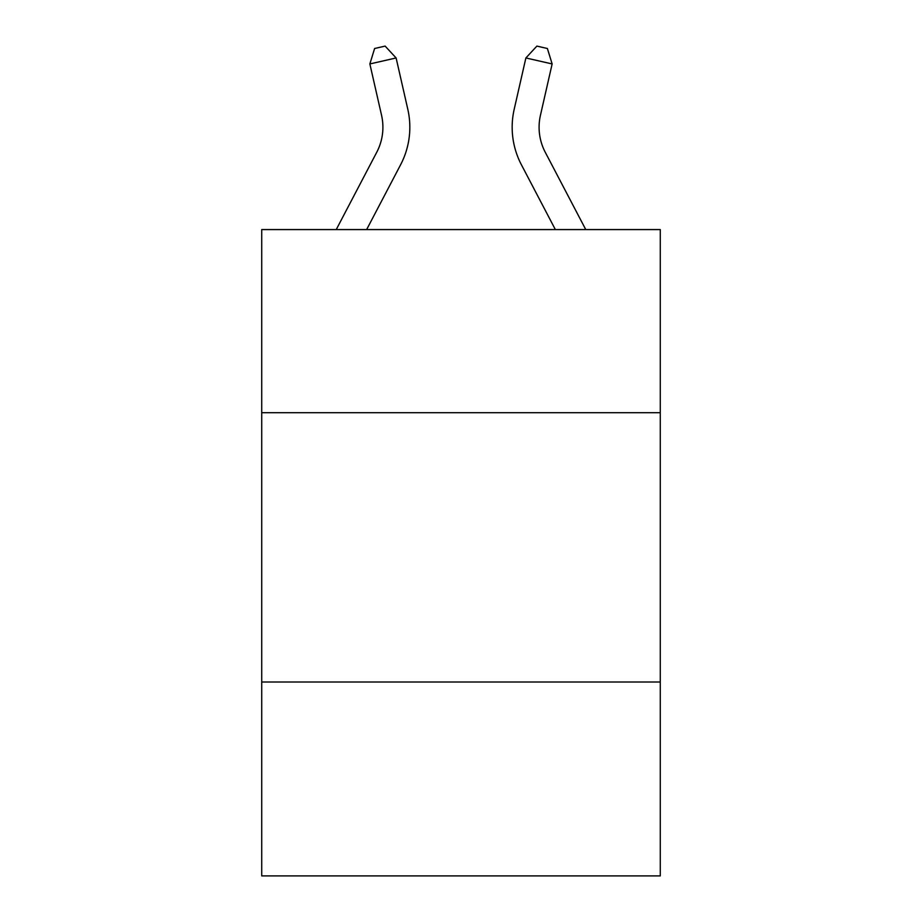 <?xml version="1.0" encoding="UTF-8"?>
<svg xmlns="http://www.w3.org/2000/svg" width="922" height="922" viewBox="0 0 922 922"><rect width="100%" height="100%" fill="white"/><g stroke="black" fill="none" stroke-linecap="round" stroke-linejoin="round"><path stroke-width="1.38" d="M660.279 412.71L660.279 229.578L261.721 229.578L261.721 412.71L660.279 412.71L660.279 875.9L261.721 875.9L261.721 412.71M660.279 682.003L261.721 682.003M381.558 115.285A53.856 53.856 -37.5 0 1 376.752 152.245L336.242 229.578L376.752 152.245A53.856 53.856 -38.6 0 0 381.558 115.285L369.86 63.941L374.62 48.497L385.119 46.1L396.114 57.959L407.812 109.303A80.79 80.79 142.5 0 1 400.609 164.738L366.645 229.578M545.248 152.245L585.758 229.578L545.248 152.245A53.856 53.856 37.5 0 1 540.442 115.285L552.14 63.941L525.886 57.959L514.188 109.303A80.79 80.79 -142.5 0 0 521.391 164.738L555.355 229.578M396.114 57.959L369.86 63.941M514.188 109.303L525.886 57.959L536.881 46.1L547.38 48.497L552.14 63.941"/></g></svg>
